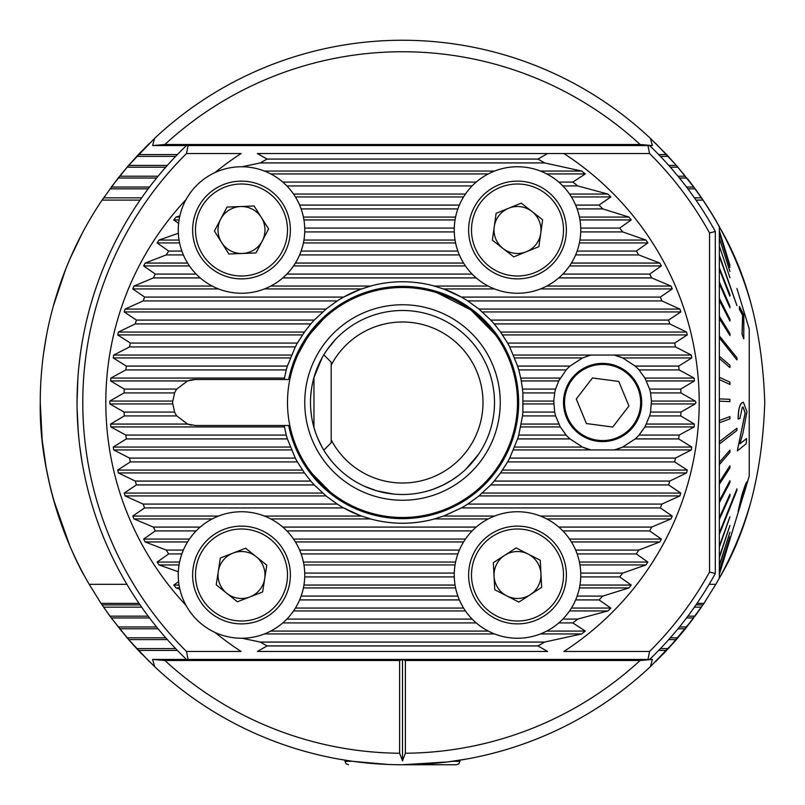 <?xml version="1.0" encoding="UTF-8"?>
<svg xmlns="http://www.w3.org/2000/svg" width="805" height="805" viewBox="0 0 805 805"><rect width="100%" height="100%" fill="white"/><g stroke="black" fill="none" stroke-linecap="round" stroke-linejoin="round"><path stroke-width="1.21" d="M465.753 759.185L459.997 760.162L459.011 763.724L456.546 764.75L402.5 764.75L447.208 761.983L465.753 759.185M352.62 761.299L345.003 761.299L345.003 760.162L339.247 759.185L353.053 761.359L388.382 764.478M82.14 233.4L69.773 259.25M69.713 259.401L66.121 268.065M65.899 268.608L53.271 306.242M46.549 335.232L43.782 352.016M331.197 439.872A80.5 80.5 0 0 0 483 402.5A80.5 80.5 0 0 0 331.197 365.128M405.378 753.239A350.749 350.749 0 0 0 640.116 660.503L405.378 660.503L405.378 753.239L402.5 760.856L399.622 753.239L399.622 660.503L164.884 660.503L152.608 659.436L154.59 666.631A362.25 362.25 0 0 0 402.5 764.75A362.25 362.25 0 0 1 154.59 666.631L138.38 650.42L127.079 637.802L111.301 617.968L102.064 604.897A362.25 362.25 0 0 1 101.038 603.368L89.184 584.319A362.25 362.25 0 0 1 40.25 402.5L42.192 439.983M42.202 440.104L46.106 467.363M46.137 467.534L49.739 484.872M50.091 486.381L53.2 498.506M53.432 499.342L69.884 546.001M73.466 554.041L77.662 562.826M40.25 402.5C38.61 496.514 84.143 576.108 83.962 575.001C84.173 576.088 38.6 496.645 40.25 402.5A362.25 362.25 0 0 1 102.064 200.103L118.194 178.016L128.629 165.397L154.59 138.369A362.25 362.25 0 0 1 650.41 138.369L666.621 154.58L677.921 167.199L693.699 187.032L702.936 200.103A362.25 362.25 0 0 1 719.328 226.869C747.302 274.052 762.446 332.596 764.75 402.5C762.416 472.545 747.271 531.089 719.328 578.131A362.25 362.25 0 0 1 715.816 584.319L703.962 603.368A362.25 362.25 0 0 1 702.936 604.897L685.035 629.208M684.944 629.329L683.505 631.1M683.797 630.748L674.821 641.384M674.349 641.917L662.817 654.415M694.403 607.161L701.397 607.161L695.027 616.167L687.873 616.167M693.528 618.2L668.301 648.619L660.412 648.619M686.514 617.968L693.699 617.968L685.377 628.786L676.371 639.603L668.724 639.603M676.291 639.703L650.41 666.631A362.25 362.25 0 0 1 402.5 764.75L456.546 764.75M666.5 650.551L655.602 661.66M149.398 661.66L128.629 639.603L111.301 617.968L149.539 617.968M177.372 650.42L138.38 650.42L142.183 654.415M129.102 640.156L136.699 648.619L175.641 648.619M121.052 630.567L121.495 631.1M128.991 640.025L111.301 617.968M148.18 616.167L109.973 616.167L103.603 607.161L141.65 607.161M640.116 660.503L652.392 659.436L650.41 666.631A362.25 362.25 0 0 1 402.5 764.75M405.378 660.503L402.5 659.456L399.622 660.503M152.608 659.436L652.392 659.436M750.22 504.071A362.25 362.25 0 0 1 719.328 578.131L719.328 226.869M111.472 186.8L128.629 165.397L167.329 165.397M121.495 173.9L121.052 174.433M128.709 165.297L138.38 154.58L177.372 154.58M140.573 152.266L140.06 152.799M138.5 154.449L149.398 143.34M655.602 143.34L676.371 165.397L693.699 187.032L686.514 187.032M664.94 152.799L664.427 152.266M674.821 163.616L674.349 163.083M683.948 174.433L683.505 173.9M719.439 227.07A362.25 362.25 0 0 1 750.22 300.929M640.116 144.498L164.884 144.498L152.608 145.564L154.59 138.369A362.25 362.25 0 0 1 650.41 138.369L652.392 145.564L640.116 144.498A350.749 350.749 0 0 0 164.884 144.498M102.064 604.897L140.08 604.897M695.973 604.897L702.936 604.897M118.194 626.984L156.603 626.984M679.44 626.984L686.806 626.984M119.623 628.786L158.082 628.786M677.971 628.786L685.377 628.786M127.079 637.802L165.739 637.802M670.313 637.802L677.921 637.802M128.629 639.603L167.329 639.603M658.681 650.42L666.621 650.42M658.681 154.58L666.621 154.58M136.699 156.381L175.641 156.381M660.412 156.381L668.301 156.381M668.724 165.397L676.371 165.397M127.079 167.199L165.739 167.199M670.313 167.199L677.921 167.199M119.623 176.215L158.082 176.215M677.971 176.215L685.377 176.215M118.194 178.016L156.603 178.016M679.44 178.016L686.806 178.016M111.301 187.032L149.539 187.032M109.973 188.833L148.18 188.833M687.873 188.833L695.027 188.833M103.603 197.839L141.65 197.839M694.403 197.839L701.397 197.839M102.064 200.103L140.08 200.103M695.973 200.103L702.936 200.103M89.184 584.319L126.898 584.319M709.145 584.319L715.816 584.319M101.038 603.368L139.024 603.368M697.019 603.368L703.962 603.368M152.608 145.564L652.392 145.564M687.54 178.952L687.631 178.881A362.361 362.361 0 0 1 719.439 226.839L719.328 229.999M402.5 760.856L402.5 659.456M719.449 534.107L736.927 490.336L736.927 488.846L719.328 534.107M729.904 539.712L719.368 574.277M719.449 573.995L736.927 516.498L719.328 573.995M719.449 573.814L741.626 501.082M719.449 571.117L729.934 536.865L719.328 571.117M719.449 570.654L729.934 536.865M719.449 565.583L729.934 532.196L719.328 565.583M719.449 564.848L729.934 532.196M719.449 557.483L729.934 525.474L719.328 557.483M719.449 556.476L729.934 525.474M719.449 546.927L729.934 516.82L719.328 546.927M719.449 545.669L729.934 516.82M746.426 485.304L749.224 476.097L749.224 328.903L736.927 288.502M719.449 255.416L736.927 305.608L719.328 255.416M719.449 335.826L719.449 337.949L736.927 359.895L736.927 357.772L719.328 335.826M719.449 441.704L719.449 443.947L736.927 430.454L736.927 428.22L719.328 441.704L736.927 428.22M746.346 485.606L747.131 481.803C746.316 482.245 744.524 486.965 741.767 495.95L738.094 511.336L741.657 495.95C744.394 487.015 746.185 482.296 747.02 481.803M738.094 511.336L742.079 496.283L745.339 487.689L741.606 501.113L745.108 488.716M729.813 265.288L719.328 230.834L729.813 265.288M729.934 267.351L719.449 233.37M729.934 271.537L719.449 238.572M729.934 277.785L719.449 246.37M736.927 305.608L719.449 256.614M729.813 296.069L719.328 269.172L729.813 296.069M729.934 307.802L719.328 283.823L729.934 307.802L729.934 306.152L719.449 282.173L719.449 283.823M729.934 321.034L719.328 300.356L729.934 321.034L729.934 319.193L719.449 298.514L719.449 300.356M729.934 335.544L719.328 318.488L729.934 335.544L729.934 333.552L719.449 316.496L719.449 318.488M736.927 359.895L719.449 337.949M729.813 367.503L719.328 358.436L729.813 367.503M729.934 384.428L719.328 379.608L729.934 384.428L729.934 382.154L719.449 377.334L719.449 379.608M729.934 401.645L719.328 401.142L729.934 401.645L729.934 399.35L719.449 398.847L719.449 401.142M719.449 420.421L729.934 416.598L719.449 420.421L719.449 422.706L729.934 418.882L729.934 416.598M719.328 462.382L729.934 450.146L719.328 462.382M719.449 482.104L729.813 465.924L719.449 482.104L719.449 484.137L729.934 467.957L729.934 465.924M719.449 500.579L729.934 480.706L719.449 500.579L719.449 502.461L729.934 482.587L729.934 480.706M719.449 517.504L729.934 494.26L719.449 517.504L719.449 519.205L729.934 495.95L729.934 494.26M719.449 532.608L736.927 488.846M743.015 407.008L745.118 412.975L737.32 450.83L745.229 412.975L743.065 407.008L742.291 407.33L739.986 418.258L738.235 419.043C738.296 410.309 739.564 404.895 742.039 402.812L743.377 402.248L746.96 411.747L742.945 433.251L739.936 443.807L746.587 438.584L746.185 443.797L737.32 450.83M743.377 402.248L741.918 402.812C739.463 404.865 738.195 410.278 738.125 419.043L738.235 419.043M746.587 438.584L739.825 443.807M739.382 306.433L739.403 309.281L742.613 315.308L742.029 334.035L743.689 338.814L742.15 334.035L742.723 315.308L739.523 309.281L739.382 306.433L743.81 314.785L743.8 338.814M719.449 462.382L719.449 464.525L729.934 452.299L729.934 450.146M729.934 367.503L729.934 365.279L719.328 356.213M719.449 356.213L719.449 358.436M729.934 296.069L729.934 294.63L719.328 267.733M719.449 267.733L719.449 269.172M729.934 265.288L719.328 230.723M741.606 501.113L744.685 491.322M740.791 503.839L739.875 506.828M739.986 506.828L738.165 512.463M746.416 485.606L744.484 492.086M323.177 319.243L310.8 333.099M312.239 473.763L330.09 491.845M358.668 508.82L360.529 509.565M495.528 334.89L471.358 310.388M470.422 309.704L437.377 292.919M178.338 233.259L159.038 240.061L157.146 242.939L168.688 251.08A278.56 278.56 180 0 0 166.243 254.923L145.172 263.064L143.642 265.932L155.305 274.082A278.56 278.56 180 0 0 153.342 277.916L133.982 286.067L132.755 288.935L144.648 297.085A278.56 278.56 180 0 0 143.119 300.919L125.137 309.07L124.191 311.938L136.407 320.078A278.56 278.56 180 0 0 135.25 323.922L118.426 332.063L117.731 334.93L130.35 343.081A278.56 278.56 180 0 0 129.535 346.915L113.696 355.065L113.233 357.933L126.325 366.084A278.56 278.56 180 0 0 125.852 369.918L110.849 378.068L110.617 380.936L187.505 380.936A23.003 23.003 0 0 1 195.504 379.497L187.505 380.936L176.818 389.077A23.003 23.003 180 0 0 174.594 392.921L172.501 402.5L174.594 412.079A23.003 23.003 180 0 0 176.818 415.923L187.505 424.064L195.504 425.503L288.653 425.503L284.185 425.503L286.228 435.082A120.75 120.75 0 0 0 287.375 438.916L295.304 458.085A120.75 120.75 0 0 0 297.377 461.919L304.662 473.27L310.821 481.078A120.75 120.75 0 0 0 314.252 484.922L326.417 496.262L337.215 504.081A120.75 120.75 0 0 0 360.56 515.733L343.614 507.915L144.648 507.915L132.755 516.065L133.982 518.933L153.342 527.084A278.56 278.56 180 0 0 155.305 530.918L143.642 539.068L145.172 541.936L166.243 550.077A278.56 278.56 180 0 0 168.688 553.921L157.146 562.061L159.038 564.939L178.338 571.741M191.399 425.131A23.003 23.003 0 0 1 187.505 424.064L110.617 424.064L110.849 426.932L125.852 435.082A278.56 278.56 180 0 0 126.325 438.916L113.233 447.067L113.696 449.935L129.535 458.085A278.56 278.56 180 0 0 130.35 461.919L117.731 470.07L118.426 472.938L135.25 481.078A278.56 278.56 180 0 0 136.407 484.922L124.191 493.063L125.137 495.93L143.119 504.081A278.56 278.56 180 0 0 144.648 507.915M641.696 402.5A39.103 39.103 180 0 0 602.603 363.397A39.103 39.103 180 0 0 563.5 402.5A39.103 39.103 180 0 0 602.603 441.603A39.103 39.103 180 0 0 641.696 402.5M651.466 401.423A48.874 48.874 180 0 0 651.456 401.061L650.531 412.079A48.874 48.874 0 0 1 649.595 415.923L644.926 426.932L639.029 435.082A48.874 48.874 0 0 1 635.195 438.916L622.668 447.067L614.376 449.935L590.82 449.935L582.538 447.067L570 438.916A48.874 48.874 0 0 1 566.167 435.082L560.27 426.932L555.601 415.923A48.874 48.874 0 0 1 554.675 412.079L553.749 401.061A48.874 48.874 180 0 0 553.739 401.514M195.504 379.497L288.653 379.497L284.185 379.497L286.228 369.918A120.75 120.75 0 0 1 287.375 366.084L295.304 346.915A120.75 120.75 0 0 1 297.377 343.081L304.662 331.73L310.821 323.922A120.75 120.75 0 0 1 314.252 320.078L326.417 308.738L337.215 300.919A120.75 120.75 0 0 1 343.614 297.085L360.56 289.267L371.739 285.735A120.75 120.75 0 0 1 433.261 285.735L444.441 289.267A120.75 120.75 0 0 1 467.786 300.919L478.583 308.738L490.748 320.078A120.75 120.75 0 0 1 494.179 323.922L500.338 331.73L507.623 343.081A120.75 120.75 0 0 1 509.696 346.915L517.625 366.084A120.75 120.75 0 0 1 518.772 369.918L520.714 378.068L560.27 378.068A48.874 48.874 180 0 0 558.74 380.936L566.167 369.918A48.874 48.874 0 0 1 570 366.084L582.538 357.933L590.82 355.065L614.376 355.065L622.668 357.933A48.874 48.874 180 0 0 618.612 356.323M588.717 355.639A48.874 48.874 180 0 0 586.604 356.313M523.21 401.061L553.749 401.061L554.675 392.921A48.874 48.874 0 0 1 555.601 389.077L558.74 380.936L521.268 380.936L522.505 389.077A120.75 120.75 0 0 1 522.868 392.921L522.868 412.079A120.75 120.75 0 0 1 522.505 415.923L518.772 435.082A120.75 120.75 0 0 1 517.625 438.916L509.696 458.085A120.75 120.75 0 0 1 507.623 461.919L500.338 473.27L494.179 481.078A120.75 120.75 0 0 1 490.748 484.922L478.583 496.262L467.786 504.081A120.75 120.75 0 0 1 461.386 507.915L444.441 515.733L433.261 519.265A120.75 120.75 0 0 1 371.739 519.265L360.56 515.733M691.767 357.933L622.668 357.933L635.195 366.084A48.874 48.874 0 0 1 639.029 369.918L644.926 378.068L649.595 389.077A48.874 48.874 0 0 1 650.531 392.921L651.456 401.061L695.168 401.061L680.899 392.921A278.56 278.56 180 0 0 680.738 389.077L694.383 380.936L694.152 378.068L679.148 369.918A278.56 278.56 180 0 0 678.675 366.084L691.767 357.933L691.304 355.065L675.465 346.915A278.56 278.56 180 0 0 674.65 343.081L687.269 334.93L686.574 332.063L669.75 323.922A278.56 278.56 180 0 0 668.593 320.078L680.809 311.938L679.863 309.07L661.881 300.919A278.56 278.56 180 0 0 660.352 297.085L672.245 288.935L671.018 286.067L651.658 277.916A278.56 278.56 180 0 0 649.695 274.082L661.358 265.932L659.828 263.064L638.757 254.923A278.56 278.56 180 0 0 636.312 251.08L647.854 242.939L645.962 240.061L622.728 231.921A278.56 278.56 180 0 0 619.699 228.077L631.251 219.936L628.936 217.068L602.814 208.918A278.56 278.56 180 0 0 599.031 205.084L610.834 196.933L607.956 194.065L577.688 185.915A278.56 278.56 180 0 0 572.838 182.081L585.305 173.93L581.653 171.063L544.623 162.922A278.56 278.56 180 0 0 537.941 159.078L547.631 153.524L563.872 153.524A296.703 296.703 0 0 1 563.872 651.476L649.555 651.476L647.965 659.436M77.049 401.192L77.27 390.123M79.725 358.929L80.752 351.282M81.557 345.969L82.1 342.699M82.251 341.823L80.742 351.342M80.259 354.764L78.749 367.754M77.864 378.36L77.049 402.5M287.496 402.5A115.004 115.004 0 0 1 402.5 287.496A115.004 115.004 0 0 1 517.504 402.5A115.004 115.004 0 0 1 402.5 517.504A115.004 115.004 0 0 1 287.496 402.5A115.004 115.004 180 0 0 402.5 517.504A115.004 115.004 180 0 0 517.504 402.5A115.004 115.004 180 0 0 402.5 287.496A115.004 115.004 180 0 0 287.496 402.5M241.993 638.244L260.377 642.078A278.56 278.56 180 0 0 267.059 645.922L257.369 651.476L547.631 651.476L537.941 645.922A278.56 278.56 180 0 0 544.623 642.078L581.653 633.938L585.305 631.07L572.838 622.919A278.56 278.56 180 0 0 577.688 619.085L607.956 610.935L610.834 608.067L599.031 599.916A278.56 278.56 180 0 0 602.814 596.082L628.936 587.932L631.251 585.064L619.699 576.923A278.56 278.56 180 0 0 622.728 573.08L645.962 564.939L647.854 562.061L636.312 553.921A278.56 278.56 180 0 0 638.757 550.077L659.828 541.936L661.358 539.068L649.695 530.918A278.56 278.56 180 0 0 651.658 527.084L671.018 518.933L672.245 516.065L660.352 507.915A278.56 278.56 180 0 0 661.881 504.081L679.863 495.93L680.809 493.063L668.593 484.922A278.56 278.56 180 0 0 669.75 481.078L686.574 472.938L687.269 470.07L674.65 461.919A278.56 278.56 180 0 0 675.465 458.085L691.304 449.935L691.767 447.067L678.675 438.916A278.56 278.56 180 0 0 679.148 435.082L694.152 426.932L694.383 424.064L680.738 415.923A278.56 278.56 180 0 0 680.899 412.079L695.168 403.939L696.003 402.5L695.168 401.061M649.635 145.564A356.504 356.504 0 0 1 715.303 231.478L715.303 573.522A356.504 356.504 0 0 1 649.635 659.436M688.496 189.668L688.889 190.201M671.048 168.034L671.511 168.567M188.078 145.564L186.488 153.524A350.749 350.749 180 0 0 186.488 651.476L188.078 659.436M214.965 172.592A296.703 296.703 0 0 1 241.128 153.524L186.488 153.524M647.965 145.564L649.555 153.524L257.369 153.524L267.059 159.078A278.56 278.56 180 0 0 260.377 162.922L241.993 166.756M77.874 426.71L78.759 437.326M79.776 446.463L82.05 461.99M81.567 459.081L82.291 463.388M80.651 453.024L79.765 446.403M78.286 432.225L77.109 408.799M165.005 168.034L164.542 168.567M147.556 189.668L147.154 190.201M186.418 659.436A356.504 356.504 0 0 1 186.418 145.564M371.739 285.735C392.246 280.432 412.754 280.432 433.261 285.735M444.441 289.267L461.386 297.085L660.352 297.085M144.648 297.085L343.614 297.085A120.75 120.75 0 0 1 360.56 289.267M649.555 153.524A350.749 350.749 0 0 1 709.547 232.957L715.303 231.478M214.965 632.408A296.703 296.703 0 0 0 241.128 651.476L186.488 651.476M715.303 573.522L709.547 572.043A350.749 350.749 0 0 1 649.555 651.476M709.547 572.043L709.547 232.957M186.056 605.43A296.703 296.703 0 0 1 186.056 199.57M110.617 380.936L124.262 389.077A278.56 278.56 180 0 0 124.101 392.921L109.832 401.061L109.832 403.939L124.101 412.079A278.56 278.56 180 0 0 124.262 415.923L110.617 424.064M179.857 215.831L176.064 217.068L173.749 219.936L178.599 223.357M178.599 581.643L173.749 585.064L176.064 587.932L179.857 589.169M520.714 378.068L521.268 380.936M433.261 519.265C412.754 524.568 392.246 524.568 371.739 519.265M553.739 403.577A48.874 48.874 180 0 0 553.749 403.939L523.21 403.939M514.687 447.067L582.538 447.067A48.874 48.874 180 0 0 586.593 448.677M616.479 449.361A48.874 48.874 180 0 0 622.668 447.067L691.767 447.067M695.168 403.939L651.456 403.939A48.874 48.874 180 0 0 651.466 403.486M124.262 415.923L176.818 415.923M124.101 412.079L174.594 412.079M124.101 392.921L174.594 392.921M124.262 389.077L176.818 389.077M522.505 415.923L555.601 415.923M522.868 412.079L554.675 412.079M522.868 392.921L554.675 392.921M522.505 389.077L555.601 389.077M650.531 392.921L680.899 392.921M650.531 412.079L680.899 412.079M649.595 415.923L680.738 415.923M649.595 389.077L680.738 389.077M518.772 369.918L566.167 369.918M517.625 366.084L570 366.084M635.195 366.084L678.675 366.084M509.696 346.915L675.465 346.915M639.029 369.918L679.148 369.918M507.623 343.081L674.65 343.081M494.179 323.922L669.75 323.922M490.748 320.078L668.593 320.078M467.786 300.919L661.881 300.919M267.059 159.078L537.941 159.078M282.786 182.081L476.218 182.081M558.781 182.081L572.838 182.081M260.377 162.922L544.623 162.922M168.688 251.08L181.87 251.08M299.631 205.084L459.363 205.084M575.635 205.084L599.031 205.084M304.723 228.077L454.282 228.077M301.13 208.918L457.864 208.918M580.717 228.077L619.699 228.077M577.135 208.918L602.814 208.918M577.135 251.08L636.312 251.08M580.717 231.921L622.728 231.921M301.13 251.08L457.864 251.08M304.723 231.921L454.282 231.921M575.635 254.923L638.757 254.923M299.631 254.923L459.363 254.923M166.243 254.923L183.369 254.923M286.862 185.915L472.143 185.915M562.856 185.915L577.688 185.915M155.305 274.082L196.138 274.082M286.862 274.082L472.143 274.082M562.856 274.082L649.695 274.082M153.342 277.916L200.214 277.916M282.786 277.916L476.218 277.916M558.781 277.916L651.658 277.916M136.407 320.078L314.252 320.078M143.119 300.919L337.215 300.919M130.35 343.081L297.377 343.081M135.25 323.922L310.821 323.922M126.325 366.084L287.375 366.084M129.535 346.915L295.304 346.915M125.852 369.918L286.228 369.918M509.696 458.085L675.465 458.085M507.623 461.919L674.65 461.919M130.35 461.919L297.377 461.919M494.179 481.078L669.75 481.078M490.748 484.922L668.593 484.922M136.407 484.922L314.252 484.922M467.786 504.081L661.881 504.081M461.386 507.915L660.352 507.915M166.243 550.077L183.369 550.077M299.631 550.077L459.363 550.077M575.635 550.077L638.757 550.077M301.13 553.921L457.864 553.921M168.688 553.921L181.87 553.921M577.135 553.921L636.312 553.921M304.723 573.08L454.282 573.08M580.717 573.08L622.728 573.08M304.723 576.923L454.282 576.923M580.717 576.923L619.699 576.923M301.13 596.082L457.864 596.082M577.135 596.082L602.814 596.082M299.631 599.916L459.363 599.916M575.635 599.916L599.031 599.916M518.772 435.082L566.167 435.082M125.852 435.082L286.228 435.082M517.625 438.916L570 438.916M639.029 435.082L679.148 435.082M635.195 438.916L678.675 438.916M126.325 438.916L287.375 438.916M129.535 458.085L295.304 458.085M135.25 481.078L310.821 481.078M143.119 504.081L337.215 504.081M153.342 527.084L200.214 527.084M282.786 527.084L476.218 527.084M558.781 527.084L651.658 527.084M155.305 530.918L196.138 530.918M286.862 530.918L472.143 530.918M562.856 530.918L649.695 530.918M286.862 619.085L472.143 619.085M562.856 619.085L577.688 619.085M282.786 622.919L476.218 622.919M558.781 622.919L572.838 622.919M260.377 642.078L544.623 642.078M267.059 645.922L537.941 645.922M393.424 494.049L384.639 492.751M376.821 490.849L364.263 486.18M323.801 354.854L326.931 350.024L323.801 354.854L331.197 362.25L331.197 442.75L323.801 450.146M331.368 344.148L327.283 349.521M298.403 353.626L305.92 340.062M335.695 339.247L326.951 349.994M322.181 357.621L313.92 377.646M311.394 389.701L310.73 396.07M306.453 339.247L304.662 342.065M500.247 402.5A97.747 97.747 180 0 0 402.5 304.753A97.747 97.747 180 0 0 304.753 402.5A97.747 97.747 180 0 0 402.5 500.247A97.747 97.747 180 0 0 500.247 402.5M494.501 402.5A92.001 92.001 180 0 0 402.5 310.499A92.001 92.001 180 0 0 310.499 402.5A92.001 92.001 180 0 0 402.5 494.501A92.001 92.001 180 0 0 494.501 402.5M310.72 408.9L311.394 415.269M313.91 427.304L315.671 432.919M317.673 438.111L322.211 447.429M331.328 460.792L326.921 454.966L331.318 460.782M442.911 485.153L451.494 480.364M478.452 454.423L465.652 469.406M459.162 474.98L451.474 480.384M442.971 485.123L433.553 489.098A92.001 92.001 180 0 1 402.5 494.501M364.293 486.19L369.988 488.565M376.77 490.829L393.404 494.049M313.95 427.455L313.95 377.545M588.063 367.322A38.056 38.056 180 0 0 567.424 417.03A38.056 38.056 180 0 0 617.133 437.679A38.056 38.056 180 0 0 637.771 387.97A38.056 38.056 180 0 0 588.063 367.322M576.269 399.008L586.412 423.551L612.746 427.042L628.926 405.992L618.783 381.449L592.46 377.958L576.269 399.008M218.296 571.419A23.486 23.486 180 0 0 250.003 596.887A23.486 23.486 180 0 0 256.211 556.688A23.486 23.486 180 0 0 218.296 571.419M272.11 536.895A48.874 48.874 0 0 1 279.607 605.612A48.874 48.874 0 0 1 210.89 613.108A48.874 48.874 0 0 1 203.393 544.391A48.874 48.874 0 0 1 272.11 536.895A48.874 48.874 180 0 0 203.393 544.391A48.874 48.874 180 0 0 210.89 613.108M201.894 624.308A63.253 63.253 180 0 0 290.816 614.607A63.253 63.253 180 0 0 281.106 525.685A63.253 63.253 180 0 0 192.184 535.385A63.253 63.253 180 0 0 201.894 624.308M262.641 591.977L237.364 601.798L216.223 584.812L220.359 558.016L245.636 548.205L266.777 565.18L262.641 591.977M528.181 554.092A23.486 23.486 180 0 0 494.049 576.209A23.486 23.486 180 0 0 530.274 594.704A23.486 23.486 180 0 0 528.181 554.092M544.079 616.016A48.874 48.874 0 0 1 476.48 601.577A48.874 48.874 0 0 1 490.919 533.987A48.874 48.874 0 0 1 558.519 548.416A48.874 48.874 0 0 1 544.079 616.016A48.874 48.874 180 0 0 558.519 548.416A48.874 48.874 180 0 0 490.919 533.987M483.101 521.922A63.253 63.253 180 0 0 464.425 609.395A63.253 63.253 180 0 0 551.898 628.081A63.253 63.253 180 0 0 570.584 540.598A63.253 63.253 180 0 0 483.101 521.922M494.743 589.743L493.354 562.665L516.106 547.923L540.256 560.25L541.644 587.338L518.893 602.08L494.743 589.743M508.68 208.233A23.486 23.486 180 0 0 503.065 248.524A23.486 23.486 180 0 0 540.759 233.249A23.486 23.486 180 0 0 508.68 208.233M565.905 236.751A48.874 48.874 -0 0 1 510.742 278.409A48.874 48.874 -0 0 1 469.094 223.247A48.874 48.874 -0 0 1 524.256 181.598A48.874 48.874 -0 0 1 565.905 236.751A48.874 48.874 180 0 0 524.256 181.598A48.874 48.874 180 0 0 469.094 223.247M454.855 221.264A63.253 63.253 180 0 0 508.76 292.648A63.253 63.253 180 0 0 580.143 238.743A63.253 63.253 180 0 0 526.239 167.359A63.253 63.253 180 0 0 454.855 221.264M513.751 256.855L492.368 240.182L496.111 213.325L521.248 203.142L542.63 219.815L538.887 246.672L513.751 256.855M220.711 219.071A23.486 23.486 180 0 0 242.426 253.464A23.486 23.486 180 0 0 261.353 217.471A23.486 23.486 180 0 0 220.721 219.071M282.827 203.917A48.874 48.874 -0 0 1 267.592 271.325A48.874 48.874 -0 0 1 200.173 256.091A48.874 48.874 -0 0 1 215.408 188.672A48.874 48.874 -0 0 1 282.827 203.917A48.874 48.874 180 0 0 215.408 188.672A48.874 48.874 180 0 0 200.173 256.091M188.018 263.758A63.253 63.253 180 0 0 275.26 283.491A63.253 63.253 180 0 0 294.982 196.239A63.253 63.253 180 0 0 207.74 176.516A63.253 63.253 180 0 0 188.018 263.758M255.97 252.931L228.882 253.998L214.402 231.065L227.03 207.066L254.118 206L268.598 228.932L255.97 252.931M164.884 660.503A350.749 350.749 0 0 0 399.622 753.239M288.653 379.497A116.151 116.151 0 0 1 518.651 402.5A116.151 116.151 0 0 1 288.653 425.503M109.832 403.939L172.542 403.939M109.832 401.061L172.542 401.061M514.687 357.933L582.538 357.933M513.499 355.065L590.82 355.065M614.376 355.065L691.304 355.065M646.455 380.936L694.383 380.936M644.926 378.068L694.152 378.068M502.531 334.93L687.269 334.93M500.539 332.063L686.574 332.063M482.306 311.938L680.809 311.938M478.935 309.07L679.863 309.07M270.782 173.93L488.222 173.93M546.776 173.93L585.305 173.93M264.463 171.063L494.532 171.063M540.467 171.063L581.653 171.063M157.146 242.939L179.585 242.939M159.038 240.061L179.052 240.061M173.749 219.936L179.052 219.936M176.064 217.068L179.585 217.068M295.415 196.933L463.579 196.933M571.419 196.933L610.834 196.933M303.948 219.936L455.056 219.936M303.415 217.068L455.59 217.068M579.942 219.936L631.251 219.936M579.409 217.068L628.936 217.068M579.409 242.939L647.854 242.939M579.942 240.061L645.962 240.061M303.415 242.939L455.59 242.939M303.948 240.061L455.056 240.061M145.172 263.064L187.585 263.064M295.415 263.064L463.579 263.064M571.419 263.064L659.828 263.064M293.553 194.065L465.451 194.065M569.548 194.065L607.956 194.065M143.642 265.932L189.447 265.932M293.553 265.932L465.451 265.932M569.548 265.932L661.358 265.932M132.755 288.935L218.537 288.935M264.463 288.935L361.576 288.935M133.982 286.067L212.218 286.067M270.782 286.067L370.642 286.067M443.424 288.935L494.532 288.935M540.467 288.935L672.245 288.935M434.358 286.067L488.222 286.067M546.776 286.067L671.018 286.067M124.191 311.938L322.694 311.938M125.137 309.07L326.065 309.07M117.731 334.93L302.469 334.93M118.426 332.063L304.461 332.063M113.233 357.933L290.313 357.933M113.696 355.065L291.501 355.065M110.849 378.068L284.286 378.068M500.539 472.938L686.574 472.938M502.531 470.07L687.269 470.07M478.935 495.93L679.863 495.93M482.306 493.063L680.809 493.063M434.358 518.933L488.222 518.933M546.776 518.933L671.018 518.933M443.424 516.065L494.532 516.065M540.467 516.065L672.245 516.065M117.731 470.07L302.469 470.07M124.191 493.063L322.694 493.063M132.755 516.065L218.537 516.065M264.463 516.065L361.576 516.065M145.172 541.936L187.585 541.936M295.415 541.936L463.579 541.936M571.419 541.936L659.828 541.936M157.146 562.061L179.585 562.061M303.415 562.061L455.59 562.061M579.409 562.061L647.854 562.061M303.948 564.939L455.056 564.939M159.038 564.939L179.052 564.939M579.942 564.939L645.962 564.939M173.749 585.064L179.052 585.064M303.948 585.064L455.056 585.064M579.942 585.064L631.251 585.064M303.415 587.932L455.59 587.932M176.064 587.932L179.585 587.932M579.409 587.932L628.936 587.932M295.415 608.067L463.579 608.067M571.419 608.067L610.834 608.067M520.714 426.932L560.27 426.932M110.849 426.932L284.286 426.932M113.233 447.067L290.313 447.067M513.499 449.935L590.82 449.935M614.376 449.935L691.304 449.935M646.455 424.064L694.383 424.064M644.926 426.932L694.152 426.932M521.268 424.064L558.74 424.064M113.696 449.935L291.501 449.935M118.426 472.938L304.461 472.938M125.137 495.93L326.065 495.93M133.982 518.933L212.218 518.933M270.782 518.933L370.642 518.933M143.642 539.068L189.447 539.068M293.553 539.068L465.451 539.068M569.548 539.068L661.358 539.068M293.553 610.935L465.451 610.935M569.548 610.935L607.956 610.935M270.782 631.07L488.222 631.07M546.776 631.07L585.305 631.07M264.463 633.938L494.532 633.938M540.467 633.938L581.653 633.938M452.38 761.299L459.997 761.299M212.691 610.864A45.996 45.996 180 0 0 277.363 603.81A45.996 45.996 180 0 0 270.309 539.139A45.996 45.996 180 0 0 205.637 546.192A45.996 45.996 180 0 0 212.691 610.864M492.479 536.402A45.996 45.996 180 0 0 478.895 600.017A45.996 45.996 180 0 0 542.52 613.601A45.996 45.996 180 0 0 556.104 549.986A45.996 45.996 180 0 0 492.479 536.402M471.941 223.649A45.996 45.996 180 0 0 511.145 275.562A45.996 45.996 180 0 0 563.057 236.358A45.996 45.996 180 0 0 523.854 184.446A45.996 45.996 180 0 0 471.941 223.649M202.598 254.551A45.996 45.996 180 0 0 266.053 268.9A45.996 45.996 180 0 0 280.402 205.446A45.996 45.996 180 0 0 216.948 191.097A45.996 45.996 180 0 0 202.598 254.551M722.96 562.474L719.328 574.428M345.003 761.299L345.989 763.724L348.454 764.75"/></g></svg>
